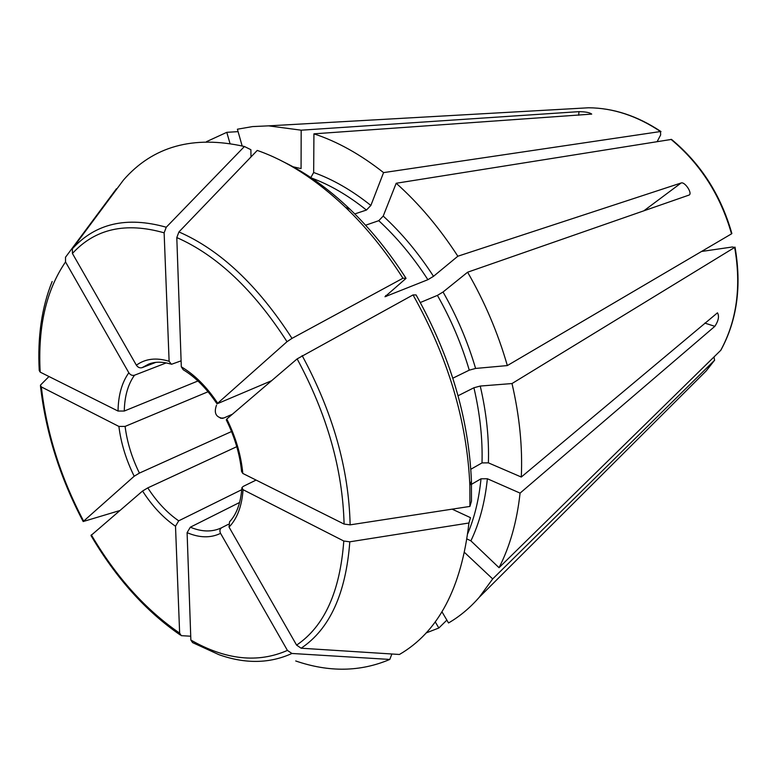 <?xml version="1.0" encoding="UTF-8"?>
<svg xmlns="http://www.w3.org/2000/svg" width="777" height="777" viewBox="0 0 777 777"><rect width="100%" height="100%" fill="white"/><g stroke="black" fill="none" stroke-linecap="round" stroke-linejoin="round"><path stroke-width="1.17" d="M458.061 395.755L473.921 387.762C480.001 413.84 482.702 438.888 482.012 462.907L488.393 462.859L521.289 477.039C522.668 447.319 519.57 416.151 512.004 383.547L480.244 386.052L473.921 387.762M701.544 251.466L732.342 246.989L734.663 247.426L512.004 383.547M206.497 141.657L226.797 132.323L229.963 143.424M238.092 131.634L226.797 132.323M435.227 621.853L438.84 628.001L446.862 620.114M391.89 653.991L389.792 659.44L291.929 653.467L287.422 650.407L220.561 533.352C219.415 530.885 219.784 529.001 221.688 527.709L228.36 524.29M190.724 636.217L181.294 635.664L179.642 633.129L175.505 526.243L178.7 520.823L241.754 489.695M180.245 634.974C145.717 611.13 115.958 577.981 90.977 535.508L142.56 491.025L147.776 487.888L236.771 446.688M116.463 188.733L65.501 257.255L65.53 261.936L128.836 372.775C130.361 374.99 132.255 375.806 134.508 375.213L166.22 362.917M242.142 145.921L237.403 129.215L252.622 126.573L268.58 125.855L301.175 130.186L578.982 111.645C585.596 111.742 589.84 112.568 591.715 114.102L313.927 133.838C337.218 141.463 360.431 154.39 383.566 172.611L370.872 205.458L366.433 210.052L354.768 213.928M284.013 162.121C306.468 173.018 328.477 188.753 350.058 209.314L345.551 207.372C316.433 179.759 286.995 160.781 257.255 150.427L178.933 231.934L176.797 237.568L181.313 366.822L183.217 369.755C195.299 377.02 206.517 388.306 216.861 403.622M310.829 177.564L313.665 172.513L313.927 133.838M420.318 302.515L437.412 295.386L443.045 292.006L467.608 272.212L689.17 195.027C692.686 193.22 684.692 181.381 681.108 182.993L643.774 210.868M226.787 419.026L226.292 419.92C234.78 437.15 239.879 454.351 241.579 471.532L242.803 473.436C241.103 455.244 235.761 437.101 226.787 419.026L297.135 358.887C327.039 414.335 342.686 469.395 344.085 524.067L242.803 473.436M413.034 294.92C448.125 357.595 467.064 421.144 469.862 485.557L469.92 506.419L471.474 501.165L471.425 480.905C468.725 418.016 450.272 356.031 416.074 294.93L413.034 294.92L297.135 358.887M220.357 418.191L223.941 417.939L232.42 414.209M192.618 642.628L190.86 640.054L187.102 532.653L190.316 527.194L239.607 502.466M52.156 281.517C41.735 307.323 37.422 336.995 39.238 370.532L40.181 372.125L118.036 411.052L124.271 411.033L197.941 380.992M169.114 361.295C156.323 357.352 145.406 358.653 136.373 365.19L72.426 253.477L72.387 248.766L123.407 180.118C152.933 146.261 193.269 135.052 244.425 146.503L166.259 227.234L164.132 232.828L169.114 361.295L171.455 364.296L181.099 360.849M250.981 156.954L250.893 149.699L244.425 146.503M350.058 209.314C370.503 228.962 389.17 251.981 406.05 278.36L402.942 278.234L291.997 338.383L287.014 341.695L217.016 403.855L271.61 380.711M345.551 207.372C366.501 227.515 385.635 251.136 402.942 278.234M657.187 141.56L660.654 134.916L660.499 131.527L383.566 172.611M670.998 139.355C700.32 163.704 720.493 195.202 731.526 233.848L731.876 233.547C720.92 195.056 700.796 163.675 671.522 139.404L396.192 183.255C418.9 203.516 439.452 227.846 457.847 256.225L681.108 182.993M467.608 272.212C484.712 301.826 497.95 332.945 507.332 365.578L475.592 368.444L469.259 370.163L452.845 378.185M731.526 233.848L507.332 365.578M119.677 510.586L83.178 521.542L134.188 476.233L139.404 473.096L231.527 431.536M48.99 376.534L40.812 384.761L40.414 385.373L41.356 386.927L118.891 426.427L125.097 426.408L208.051 391.754M471.522 484.304L481.012 478.797L487.373 478.749L520.075 493.113L714.85 326.33C718.521 320.687 719.395 316.19 717.472 312.82L521.289 477.039M520.075 493.113C516.928 521.668 509.906 546.522 499.028 567.696L470.891 540.85L467.433 539.18M735.013 247.105C741.812 286.043 737.091 320.406 720.852 350.223L499.028 567.696M714.014 356.954L714.558 360.266L492.686 578.923L479.244 597.28C470.007 607.867 459.77 616.433 448.533 622.96L441.967 611.8M438.84 628.001L426.049 632.983M136.373 365.19C137.908 367.424 139.811 368.249 142.084 367.667L155.827 362.373M492.686 578.923L464.607 552.525M452.146 509.158L470.483 517.657L468.929 522.999C461.421 588.121 438.257 631.944 399.436 654.477L301.136 648.212L296.6 645.124L229.04 527.088L229.555 521.804C236.499 514.5 240.598 503.399 241.851 488.48M365.559 225.223L378.758 220.687C396.814 237.335 413.189 257.002 427.894 279.691L433.508 276.321L457.847 256.225M396.192 183.255L383.216 216.074L378.758 220.687M470.813 469.269L482.012 462.907M406.05 278.36L384.984 296.736L427.894 279.691M293.055 166.783L301.068 168.619L301.175 130.186M223.941 417.939L222.688 418.308C215.821 417.21 213.762 412.84 216.492 405.186M468.929 522.999L349.805 541.812L343.784 541.015L243.065 489.695L241.909 487.597L243.269 486.383L256.089 480.069M469.92 506.419L350.136 524.854L344.085 524.067M389.792 659.44C360.441 671.92 329.089 672.426 295.716 660.965M142.56 491.025C152.253 506.08 163.228 517.822 175.505 526.243M147.776 487.888C156.896 501.942 167.201 512.917 178.7 520.823M72.387 248.766C95.532 223.32 126.826 216.142 166.259 227.234M575.67 108.508L588.558 107.78C613.014 107.935 636.994 115.851 660.499 131.527M118.891 426.427C121.008 443.269 126.107 459.867 134.188 476.233M125.097 426.408C127.098 442.191 131.867 457.75 139.404 473.096M734.663 247.426C741.481 286.431 736.819 320.765 720.677 350.417M128.836 372.775C121.892 382.449 118.298 395.202 118.036 411.052M134.508 375.213C128.011 384.294 124.602 396.241 124.271 411.033M714.558 360.266L706.167 370.959L697.027 380.079M170.503 363.995C162.344 361.587 155.099 361.616 148.766 364.063L142.084 367.667M714.85 326.33L704.797 323.086M578.982 111.645L578.68 115.249M480.244 386.052C486.451 412.713 489.17 438.315 488.393 462.859M437.412 295.386C450.942 319.172 461.557 344.094 469.259 370.163M217.473 402.913C206.556 386.635 194.503 374.601 181.313 366.822M383.216 216.074C401.709 233.032 418.473 253.117 433.508 276.321M311.528 178.03C329.982 184.829 348.281 195.503 366.433 210.052M385.751 295.483L386.334 296.406M487.373 478.749C484.965 502.263 479.467 522.97 470.891 540.85M481.012 478.797C478.991 499.116 474.582 517.336 467.803 533.459M443.045 292.006C456.895 316.307 467.744 341.793 475.592 368.444M313.665 172.513C332.886 179.361 351.952 190.346 370.872 205.458M187.102 532.653C199.485 537.946 210.645 538.179 220.561 533.352M190.316 527.194C201.913 532.031 212.374 532.196 221.688 527.709M179.642 633.129C145.6 609.79 116.152 577.029 91.307 534.838M287.422 650.407C257.877 663.383 225.689 659.935 190.86 640.054M291.929 653.467C269.648 663.645 245.309 664.044 218.9 654.661L192.628 642.628M229.04 527.088C237.199 518.638 241.88 506.177 243.065 489.695M343.784 541.015C340.054 591.666 324.33 626.369 296.6 645.124M349.805 541.812C345.882 593.696 329.662 629.166 301.136 648.212M302.136 355.584C332.838 412.412 348.844 468.832 350.136 524.854M176.797 237.568C216.9 255.235 253.642 289.947 287.014 341.695M178.933 231.934C220.076 249.844 257.76 285.324 291.997 338.383M72.426 253.477C95.095 228.759 125.67 221.882 164.132 232.828M40.181 372.125C37.752 326.962 46.202 290.239 65.53 261.936M83.498 520.852C60.577 477.331 46.533 432.682 41.356 386.927M660.984 131.566C637.402 115.86 613.267 107.935 588.558 107.78L268.58 125.855M714.655 360.159L706.167 370.959L479.244 597.28M222.649 418.317L221.727 418.376M471.425 480.905L469.862 485.557M83.071 521.338C59.965 477.496 45.775 432.439 40.491 386.188"/></g></svg>
